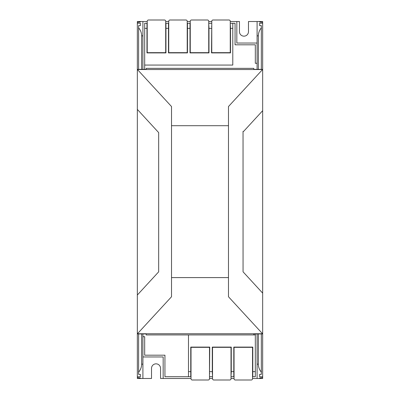 <?xml version="1.0" encoding="UTF-8"?>
<svg xmlns="http://www.w3.org/2000/svg" width="400" height="400" viewBox="0 0 400 400"><rect width="100%" height="100%" fill="white"/><g stroke="black" fill="none" stroke-linecap="round" stroke-linejoin="round"><path stroke-width="0.6" d="M257.09 43.04L236.835 43.04L236.835 21.52L239.445 21.52L239.445 31.645A4.52 4.52 0 0 0 243.96 36.165A4.52 4.52 0 0 0 248.48 31.645L248.48 21.52L259.62 21.52L259.62 21.99L259.875 21.52L259.875 22.02M259.875 377.98L259.875 378.48L257.09 378.48L257.09 333.925M142.91 356.96L163.165 356.96L163.165 378.48L160.555 378.48L160.555 368.355A4.52 4.52 0 0 0 156.04 363.835A4.52 4.52 0 0 0 151.52 368.355L151.52 378.48L137.34 378.48L137.34 376.755L140.38 376.755L140.38 374.385L140.38 376.755M259.875 378.48L262.66 378.48L262.66 377.61L259.62 378.01L259.62 378.48L259.62 378.01M259.62 21.99L262.66 22.39L262.66 21.52L259.875 21.52M142.91 69.365L142.91 35.855L141.645 35.855L141.645 69.365M141.645 333.925L141.645 364.145C141.62 367.095 140.605 369.79 138.61 372.235L138.61 374.385L140.38 374.385M142.91 378.48L142.91 333.925M257.09 69.365L257.09 21.52M261.335 69.365L261.335 27.83C259.375 30.26 258.38 32.935 258.355 35.855L258.355 69.365M258.355 333.925L258.355 364.145C258.38 367.065 259.375 369.74 261.335 372.17L261.335 333.925M147.215 21.52L137.34 21.52L137.34 22.39L140.38 21.99L140.38 21.52L140.38 21.99M140.38 23.245L140.38 25.615L140.38 23.245L137.34 23.245L137.34 69.365L146.205 69.365L146.205 68.355L253.795 68.355L253.795 69.365L262.66 69.365L262.66 110.69L243.625 131.39L243.04 131.39L243.06 271.81L262.66 293.125L262.66 377.61M262.66 333.925L253.795 333.925L253.795 334.935L146.205 334.935L146.205 333.925L137.34 333.925L137.34 376.755M137.34 23.245L137.34 22.39M262.66 22.39L262.66 69.365M142.91 21.52L142.91 35.855M141.645 35.855C141.62 32.905 140.605 30.21 138.61 27.765L138.61 25.615L140.38 25.615M262.66 23.245L259.62 23.245L259.62 25.615L261.335 25.615L261.335 27.83M261.335 372.17L261.335 374.385L259.62 374.385L259.62 376.755L262.66 376.755M259.62 374.385L259.62 376.755M259.62 23.245L259.62 25.615M140.38 378.01L140.38 378.48L140.38 378.01L137.34 377.61M138.61 27.765L138.61 69.365M138.61 333.925L138.61 372.235M140.125 21.52L140.125 22.02M140.125 377.98L140.125 378.48M262.66 69.435L228.48 106.535L228.48 296.755L262.66 333.86M137.34 295.03L137.34 333.86L171.52 296.755L171.52 106.535L137.34 69.435L137.34 295.03L158.665 271.84L158.665 132.59L137.34 109.405M262.66 110.69L262.66 293.125M228.48 277.595L171.52 277.595M228.48 125.695L171.52 125.695M188.48 376.71L188.48 371.645L190.76 371.645L190.76 376.71L191.015 376.71L164.935 376.71L164.935 355.19L144.685 355.19L144.685 336.71L142.91 336.71M163.165 378.48L191.015 378.48M209.495 378.48L212.53 378.48M231.015 378.48L234.05 378.48M252.53 378.48L257.09 378.48M255.315 333.925L255.315 334.935L188.48 334.935L188.48 371.645M252.785 376.71L252.53 376.71L252.785 376.71L252.785 371.645L255.315 371.645L255.315 376.71L252.785 376.71M234.05 376.71L231.015 376.71L231.265 371.645L233.795 371.645L233.795 376.71L234.05 376.71M209.745 371.645L212.28 371.645L212.53 376.71L209.495 376.71L209.745 347.09L190.76 347.09L190.76 371.645M232.785 23.29L232.785 28.355L230.505 28.355L230.255 23.29L235.065 23.29L235.065 44.81L255.315 44.81L255.315 63.29L257.09 63.29M236.835 21.52L230.255 21.52M211.77 21.52L208.735 21.52M190.255 21.52L187.215 21.52M168.735 21.52L165.695 21.52M144.685 69.365L144.685 65.065L232.785 65.065L232.785 28.355M146.96 23.29L147.215 23.29L146.96 23.29L146.96 28.355L144.685 28.355L144.685 23.29L146.96 23.29M165.695 23.29L168.735 23.29L168.48 23.29L168.48 28.355L165.95 28.355L165.95 23.29L165.695 23.29L165.95 23.29M187.215 23.29L190.255 23.29L190 23.29L190 28.355L187.47 28.355L187.47 23.29L187.215 23.29M211.52 28.355L208.985 28.355L208.735 23.29L211.77 23.29L211.52 52.91L230.505 52.91L230.505 28.355M255.315 334.935L255.315 371.645M231.265 371.645L231.265 347.09L212.28 347.09L212.28 371.645M252.785 371.645L252.785 347.09L233.795 347.09L233.795 371.645M191.015 347.34L191.015 378.735A1.265 1.265 0 0 0 192.28 380L208.23 380A1.265 1.265 0 0 0 209.495 378.735L209.495 347.34L191.015 347.34M231.015 347.34L212.53 347.34L212.53 378.735A1.265 1.265 0 0 0 213.795 380L229.745 380A1.265 1.265 0 0 0 231.015 378.735L231.015 347.34M252.53 347.34L234.05 347.34L234.05 378.735A1.265 1.265 0 0 0 235.315 380L251.265 380A1.265 1.265 0 0 0 252.53 378.735L252.53 347.34M144.685 28.355L144.685 65.065M190 28.355L190 52.91L208.985 52.91L208.985 28.355M168.48 28.355L168.48 52.91L187.47 52.91L187.47 28.355M146.96 28.355L146.96 52.91L165.95 52.91L165.95 28.355M230.255 52.66L230.255 21.265A1.265 1.265 0 0 0 228.985 20L213.04 20A1.265 1.265 0 0 0 211.77 21.265L211.77 52.66L230.255 52.66M190.255 52.66L208.735 52.66L208.735 21.265A1.265 1.265 0 0 0 207.47 20L191.52 20A1.265 1.265 0 0 0 190.255 21.265L190.255 52.66M168.735 52.66L187.215 52.66L187.215 21.265A1.265 1.265 0 0 0 185.95 20L170 20A1.265 1.265 0 0 0 168.735 21.265L168.735 52.66M147.215 52.66L165.695 52.66L165.695 21.265A1.265 1.265 0 0 0 164.43 20L148.48 20A1.265 1.265 0 0 0 147.215 21.265L147.215 52.66M142.91 364.145L141.645 364.145M258.355 364.145L257.09 364.145M258.355 35.855L257.09 35.855M262.5 69.535L137.5 69.535M137.5 333.755L262.5 333.755M252.53 373.495L252.785 373.495M233.795 373.495L234.05 373.495M231.015 373.495L231.265 373.495M212.28 373.495L212.53 373.495M190.76 373.495L191.015 373.495M209.495 373.495L209.745 373.495M147.215 26.505L146.96 26.505M165.95 26.505L165.695 26.505M168.735 26.505L168.48 26.505M187.47 26.505L187.215 26.505M190.255 26.505L190 26.505M208.985 26.505L208.735 26.505M230.505 26.505L230.255 26.505M211.77 26.505L211.52 26.505"/></g></svg>
